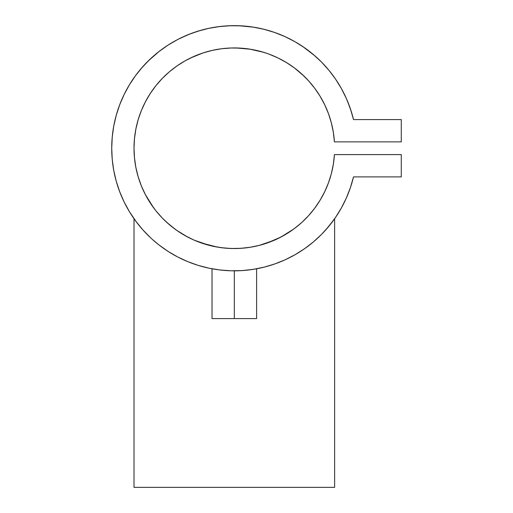 <?xml version="1.0" encoding="UTF-8"?>
<svg xmlns="http://www.w3.org/2000/svg" width="513" height="513" viewBox="0 0 513 513"><rect width="100%" height="100%" fill="white"/><g stroke="black" fill="none" stroke-linecap="round" stroke-linejoin="round"><path stroke-width="0.77" d="M215.793 269.421L212.029 268.786L212.029 318.592L234.319 318.592L234.319 270.826L234.319 318.592L256.609 318.592L212.029 318.592M221.077 270.114L217.095 269.614M136.15 221.661L134.015 218.724L134.015 487.35L334.617 487.35L334.617 218.724L326.589 228.952M313.174 242.098L321.401 234.518L328.871 226.265L335.553 217.371L341.408 207.906L346.371 197.954A122.588 122.588 0 0 0 353.508 176.895A122.588 122.588 0 0 1 164.872 249.26A122.588 122.588 0 0 1 164.872 47.215A122.588 122.588 0 0 1 353.508 119.58L350.417 108.891L346.371 98.528L341.408 88.569L335.553 79.105L328.865 70.21L321.401 61.958L313.219 54.416L304.389 47.651L294.975 41.713L285.068 36.647L274.737 32.505L264.08 29.318L253.172 27.112L242.11 25.9L230.985 25.695L219.891 26.503L208.906 28.311L198.14 31.107L187.668 34.871L177.581 39.572L167.963 45.163L158.889 51.601L150.437 58.841L142.672 66.818L135.669 75.462L129.475 84.709L124.146 94.475L119.728 104.684L116.246 115.258L113.745 126.102L112.232 137.125L111.725 148.238L112.232 159.357L113.745 170.38L116.246 181.224L119.728 191.791L124.146 202L129.475 211.773L136.65 222.334M141.812 228.683L139.081 225.431M145.577 232.819L142.024 228.926M150.95 238.115L149.014 236.281M152.887 239.872L151.091 238.25M317.008 238.744L315.675 239.943M322.497 233.402L320.183 235.736M326.159 229.433L322.85 233.037L326.159 229.433M314.873 207.996L316.143 206.245M301.65 222.578L300.099 223.957A100.298 100.298 0 0 0 334.418 154.605L333.341 164.192L331.353 173.631L328.461 182.833L324.71 191.715L320.112 200.192L314.456 208.554M314.411 208.611L312.738 210.772M309.602 214.511L309.948 214.12M308.441 215.806L301.779 222.462L294.34 228.599L286.344 233.992L277.873 238.59L268.992 242.354L259.79 245.252L250.357 247.247L240.777 248.33L231.132 248.491L221.52 247.721L212.023 246.028L202.731 243.438L193.734 239.962L185.116 235.64L176.947 230.51L169.309 224.623L162.275 218.025L155.907 210.785L150.264 202.968L145.397 194.639L141.351 185.886L138.164 176.78L135.868 167.418L134.483 157.869L134.015 148.238L134.483 138.606L135.868 129.064L138.164 119.696L141.351 110.59L145.397 101.837L150.264 93.513L155.907 85.69L162.275 78.451L169.309 71.858L176.947 65.965L185.116 60.835L193.734 56.513A100.298 100.298 0 0 0 185.167 60.81M304.35 220.039L305.575 218.827M306.255 218.134L302.869 221.456M302.901 221.43L303.69 220.68M296.373 227.041L302.33 221.956M292.776 229.741L295.385 227.804M289.922 231.716L292.75 229.76M284.696 234.967L287.1 233.524M277.847 238.603L280.938 237.044M270.652 241.726L274.263 240.244M263.086 244.329L267.01 243.059M255.294 246.323L259.315 245.374M246.984 247.734L251.242 247.099M238.654 248.446L242.803 248.183M230.183 248.452L234.37 248.542M221.539 247.721L225.829 248.183M213.485 246.349L217.467 247.112M205.495 244.31L209.31 245.374M197.864 241.681L201.635 243.066M190.81 238.609L194.421 240.264M184.411 235.243L187.7 237.051M178.883 231.831L181.519 233.518M174.567 228.798L175.51 229.491M172.079 226.893L173.291 227.843M159.024 214.505L156.292 211.266A100.298 100.298 0 0 0 168.495 223.918L168.52 223.937M164.269 220.032L163.576 219.346M165.911 221.59L162.3 218.057M162.467 218.224L164 219.763M153.573 207.739L145.397 194.639M152.483 239.52L158.889 244.874L167.963 251.319L177.581 256.91L187.668 261.604L198.14 265.368L208.906 268.164L219.891 269.979L230.985 270.781L242.11 270.582L253.172 269.37L264.08 267.164L274.737 263.971L285.068 259.828L294.975 254.769L304.389 248.831L313.219 242.059M316.149 239.52L316.97 238.776L316.149 239.52M346.371 197.954L350.417 187.585L353.508 176.895L401.275 176.895L401.275 154.605L334.418 154.605A100.298 100.298 0 0 1 182.339 234.018A100.298 100.298 0 0 1 182.339 62.458A100.298 100.298 0 0 1 334.418 141.87L401.275 141.87L401.275 119.58L353.508 119.58A122.588 122.588 0 0 0 352.7 116.4M113.764 125.999A122.588 122.588 0 0 0 113.764 170.476M116.227 181.14A122.588 122.588 0 0 0 134.553 219.481M135.676 221.032L134.566 219.5A122.588 122.588 0 0 0 142.043 228.952L144.448 231.619M142.069 228.978A122.588 122.588 0 0 0 148.456 235.736M148.469 235.749A122.588 122.588 0 0 0 150.482 237.686M304.1 249.029L304.626 248.664M274.263 264.137L283.15 260.681M197.935 265.304L198.371 265.439M167.642 251.114L169.534 252.313M135.586 220.904L142.672 229.664L150.437 237.634M251.139 269.671L252.088 269.537M241.54 270.614L242.36 270.563M334.412 141.806A100.298 100.298 0 0 0 329.429 116.4L329.102 115.444M329.41 116.342A100.298 100.298 0 0 0 323.344 102.042M323.312 101.978A100.298 100.298 0 0 0 315.091 88.775M315.046 88.717A100.298 100.298 0 0 0 292.936 66.85M292.885 66.818A100.298 100.298 0 0 0 286.369 62.503M286.325 62.477A100.298 100.298 0 0 0 277.918 57.911M277.822 57.866A100.298 100.298 0 0 0 269.017 54.134L277.873 57.886L286.344 62.49L294.34 67.883L301.779 74.019L308.595 80.842L314.726 88.287L320.112 96.284L324.71 104.767L328.461 113.649L331.353 122.851L333.341 132.29L334.418 141.87L401.275 141.87L401.275 119.58L353.508 119.58M268.966 54.115A100.298 100.298 0 0 0 259.841 51.242M190.464 58.033L202.731 53.044L212.023 50.447L221.52 48.761L231.132 47.991L240.777 48.145A100.298 100.298 0 0 0 202.815 53.012M202.654 53.07A100.298 100.298 0 0 0 193.76 56.507M185.065 60.861A100.298 100.298 0 0 0 176.998 65.927M176.895 66.004A100.298 100.298 0 0 0 175.747 66.818L176.947 65.965M175.702 66.85A100.298 100.298 0 0 0 169.341 71.833M169.284 71.878A100.298 100.298 0 0 0 155.926 85.665M155.888 85.722A100.298 100.298 0 0 0 153.592 88.717M153.547 88.775A100.298 100.298 0 0 0 145.32 101.978M145.288 102.042A100.298 100.298 0 0 0 139.222 116.342M139.748 114.829L139.203 116.4A100.298 100.298 0 0 0 134.483 138.561M134.477 138.651A100.298 100.298 0 0 0 134.015 148.154M134.015 148.328A100.298 100.298 0 0 0 134.477 157.824M134.483 157.921A100.298 100.298 0 0 0 155.888 210.76M155.926 210.811A100.298 100.298 0 0 0 156.279 211.247L156.273 211.241M154.958 209.573L154.124 208.477M155.747 210.586L155.407 210.157M162.153 217.897L160.832 216.505M160.646 216.306L159.043 214.524M166.731 222.347L175.831 229.721L170.797 225.861M177.203 230.69L187.623 237.006L194.299 240.212L201.506 243.021L217.275 247.08L209.227 245.349L194.299 240.212L187.623 237.006L176.818 230.42M251.171 247.112L242.662 248.189L234.178 248.542L225.63 248.164M267.17 243.008L280.842 237.096L293.795 229.003M292.731 229.779L280.842 237.096L274.128 240.302L259.155 245.413L251.075 247.131L259.52 245.323M297.848 225.855L292.686 229.805M312.359 211.247L309.416 214.723M309.576 214.543L308.608 215.627M295.155 227.984L300.503 223.604M259.963 245.208L266.869 243.111M353.508 176.895L401.275 176.895L401.275 154.605L334.418 154.605L333.341 164.192L331.353 173.631M314.726 208.195L308.595 215.64M235.986 47.953L250.357 49.229L259.79 51.229L266.369 53.198M302.721 221.597L301.779 222.462M168.495 223.918L164.282 220.039M155.869 210.734L152.791 206.662M138.164 176.78L135.868 167.418L134.483 157.869L134.015 148.238M134.483 138.606L135.868 129.064L138.164 119.696M145.397 101.837L150.264 93.513M155.907 85.69L162.275 78.451M169.309 71.858L175.722 66.831M185.116 60.835L189.079 58.719M212.023 50.447L217.102 49.428M219.705 49.011L221.52 48.761M231.132 47.991L233.229 47.946M240.777 48.145L249.286 49.062M250.068 49.184L263.573 52.3M294.34 67.883L303.869 75.975M305.966 78.047L308.595 80.842M351.386 111.866L347.551 101.273M346.371 98.528L341.408 88.569L335.553 79.105M314.77 55.744L302.721 46.51M274.737 32.505L264.08 29.318L253.172 27.112M253.691 27.189L238.994 25.74L228.118 25.804L217.429 26.817L221.898 26.278M200.859 30.305L190.573 33.723L180.275 38.206M177.581 39.572L167.963 45.163L158.889 51.601M159.293 51.287L148.186 61.009L140.793 68.979M112.232 159.357L113.745 170.38M119.728 191.791L124.146 202L129.475 211.773L134.47 219.365M140.389 227.015L142.672 229.664M320.593 235.326L321.324 234.595M321.362 234.556L322.164 233.748M328.455 226.765L328.865 226.265M335.553 217.371L341.408 207.906M225.662 248.164L217.275 247.08M306.691 217.685L303.433 220.923M312.712 210.805L311.936 211.766M309.916 214.158L309.589 214.53M316.149 206.239L315.623 206.97M334.072 219.493L334.617 218.724L334.617 487.35L134.015 487.35L134.015 218.724M332.79 221.25L333.078 220.866M330.225 224.591L331.962 222.36M151.181 238.333L151.803 238.904M148.507 235.788L149.206 236.467M256.609 318.592L256.609 268.786L250.075 269.812M177.094 39.828L180.204 38.238L177.094 39.828M186.694 35.282L190.573 33.723M284.125 36.224L287.896 37.975L284.125 36.224M315.065 88.743L315.495 89.333M293.436 67.209L291.711 65.985L293.436 67.209M279.553 58.719L280.887 59.405M204.456 52.486L203.238 52.877L204.456 52.486M163.788 76.924L164.91 75.828M154.323 87.729L152.611 90.064L154.323 87.729M347.538 101.241L346.166 98.066M335.855 79.553L333.873 76.706M329.532 71.025L326.852 67.831M322.491 63.073L319.368 59.95M297.457 43.156L293.641 40.957M277.533 33.518L274.25 32.338M264.439 29.408L264.08 29.318M211.33 27.824L206.919 28.754M136.868 73.859L134.207 77.482M130.764 82.625L128.43 86.466M125.409 91.955L123.466 95.886M120.869 101.792L119.349 105.684M117.079 112.424L116.098 115.791M322.549 100.535L323.812 102.953"/></g></svg>
